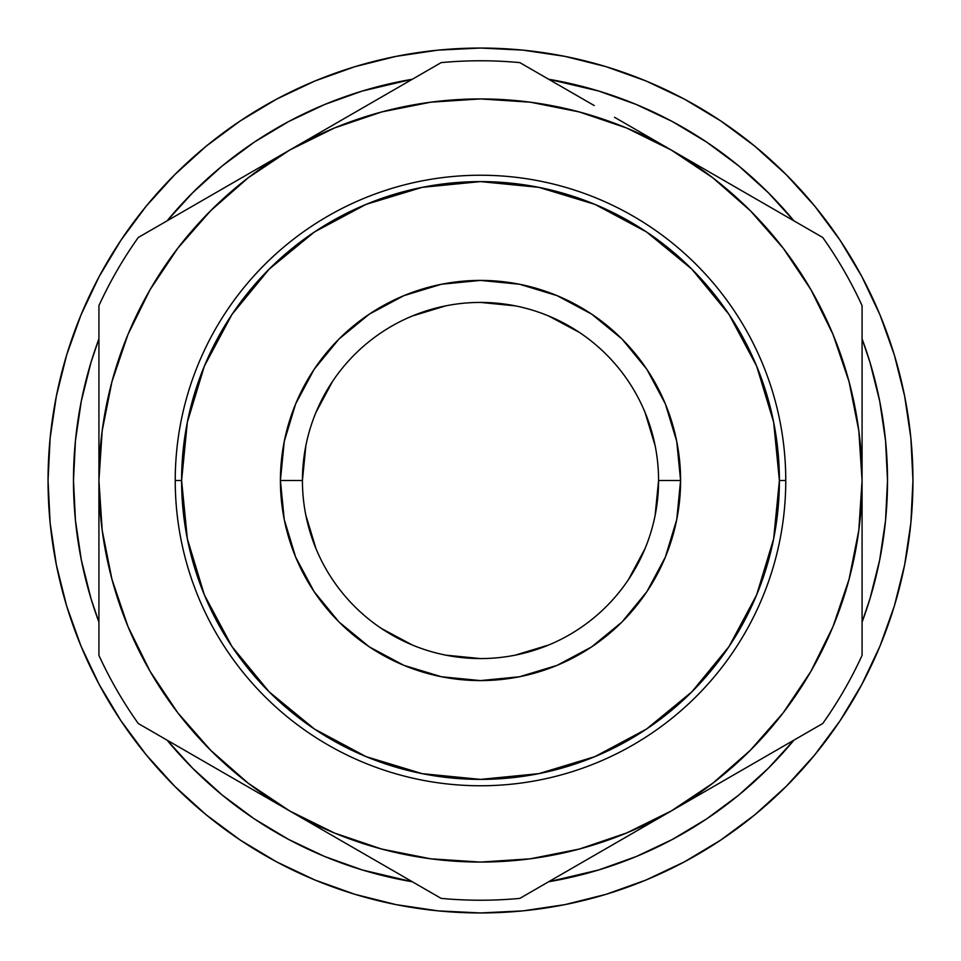 <?xml version="1.0" encoding="UTF-8"?>
<svg xmlns="http://www.w3.org/2000/svg" width="961" height="961" viewBox="0 0 961 961"><rect width="100%" height="100%" fill="white"/><g stroke="black" fill="none" stroke-linecap="round" stroke-linejoin="round"><path stroke-width="1.44" d="M658.573 480.5A178.073 178.073 0 0 0 480.5 302.427A178.073 178.073 0 0 0 302.427 480.5L280.408 480.5A200.092 200.092 0 0 1 480.5 280.408A200.092 200.092 0 0 1 680.592 480.5L658.573 480.5A178.073 178.073 0 0 1 480.5 658.573A178.073 178.073 0 0 1 302.427 480.5A178.073 178.073 0 0 1 480.5 302.427A178.073 178.073 0 0 1 658.573 480.5L680.592 480.5L676.748 441.459L665.36 403.92L646.873 369.336L621.995 339.005L591.664 314.127L557.08 295.64L519.541 284.252L480.5 280.408L441.459 284.252L403.92 295.64L369.336 314.127L339.005 339.005L314.127 369.336L295.64 403.92L284.252 441.459L280.408 480.5L284.252 519.541L295.64 557.08L314.127 591.664L339.005 621.995L369.336 646.873L403.92 665.36L441.459 676.748L480.5 680.592L519.541 676.748L557.08 665.36L591.664 646.873L621.995 621.995L646.873 591.664L665.36 557.08L676.748 519.541L680.592 480.5A200.092 200.092 0 0 1 480.5 680.592A200.092 200.092 0 0 1 280.408 480.5L302.427 480.5A178.073 178.073 0 0 0 480.5 658.573A178.073 178.073 0 0 0 658.573 480.5L655.138 515.3M912.95 480.5A432.45 432.45 0 0 1 480.5 912.95A432.45 432.45 0 0 1 48.05 480.5A432.45 432.45 0 0 1 480.5 48.05A432.45 432.45 0 0 1 912.95 480.5L910.872 522.892L904.637 564.864L894.331 606.031L880.036 645.996L861.885 684.352L840.07 720.762L861.885 684.352L840.07 720.762L814.784 754.841L786.29 786.29L754.841 814.784L720.762 840.07L684.352 861.885L645.996 880.036L606.031 894.331L645.996 880.036L606.031 894.331L564.864 904.637L522.892 910.872L480.5 912.95L438.108 910.872L396.136 904.637L354.969 894.331L315.004 880.036L276.648 861.885L240.238 840.07L276.648 861.885L240.238 840.07L206.159 814.784L174.71 786.29L146.216 754.841L120.93 720.762L99.115 684.352L80.964 645.996L66.669 606.031L80.964 645.996L66.669 606.031L56.363 564.864L50.128 522.892L48.05 480.5L50.128 438.108L56.363 396.136L66.669 354.969L80.964 315.004L99.115 276.648L120.93 240.238L99.115 276.648L120.93 240.238L146.216 206.159L174.71 174.71L206.159 146.216L240.238 120.93L276.648 99.115L315.004 80.964L354.969 66.669L315.004 80.964L354.969 66.669L396.136 56.363L438.108 50.128L480.5 48.05L522.892 50.128L564.864 56.363L606.031 66.669L645.996 80.964L684.352 99.115L720.762 120.93L684.352 99.115L720.762 120.93L754.841 146.216L786.29 174.71L814.784 206.159L840.07 240.238L861.885 276.648L880.036 315.004L894.331 354.969L880.036 315.004L894.331 354.969L904.637 396.136L910.872 438.108L912.95 480.5M785.762 480.5L779.395 480.5A298.895 298.895 0 0 1 480.5 779.395A298.895 298.895 0 0 1 181.605 480.5L175.238 480.5A305.262 305.262 0 0 0 480.5 785.762A305.262 305.262 0 0 0 785.762 480.5A305.262 305.262 0 0 1 480.5 785.762A305.262 305.262 0 0 1 175.238 480.5A305.262 305.262 0 0 1 480.5 175.238A305.262 305.262 0 0 1 785.762 480.5A305.262 305.262 0 0 0 480.5 175.238A305.262 305.262 0 0 0 175.238 480.5L181.605 480.5L187.347 422.191L204.357 366.117L231.973 314.439L269.152 269.152L314.439 231.973L366.117 204.357L422.191 187.347L480.5 181.605L538.809 187.347L594.883 204.357L646.561 231.973L691.848 269.152L729.027 314.439L756.643 366.117L773.653 422.191L779.395 480.5L773.653 538.809L756.643 594.883L729.027 646.561L691.848 691.848L646.561 729.027L594.883 756.643L538.809 773.653L480.5 779.395L422.191 773.653L366.117 756.643L314.439 729.027L269.152 691.848L231.973 646.561L204.357 594.883L187.347 538.809L181.605 480.5A298.895 298.895 0 0 1 480.5 181.605A298.895 298.895 0 0 1 779.395 480.5L785.762 480.5M887.508 480.5L885.549 440.606L879.687 401.097L869.981 362.345L862.077 338.861A407.008 407.008 0 0 1 862.077 622.139L869.981 598.655L879.687 559.903L885.549 520.394L887.508 480.5L886.643 453.88M793.942 740.138A407.008 407.008 0 0 1 548.623 881.766L598.655 869.981L636.254 856.527L672.364 839.458L706.623 818.916L738.709 795.119L768.295 768.295L793.942 740.138M412.377 881.766A407.008 407.008 0 0 1 167.058 740.138L192.705 768.295L222.291 795.119L254.377 818.916L288.636 839.458L324.746 856.527L362.345 869.981L412.377 881.766M73.492 480.5L75.451 520.394L81.313 559.903L91.019 598.655L98.923 622.139A407.008 407.008 0 0 1 98.923 338.861L91.019 362.345L81.313 401.097L75.451 440.606L73.492 480.5L74.357 507.12M167.058 220.862A407.008 407.008 0 0 1 412.377 79.234L362.345 91.019L324.746 104.473L288.636 121.542L254.377 142.084L222.291 165.881L192.705 192.705L167.058 220.862M548.623 79.234A407.008 407.008 0 0 1 793.942 220.862L768.295 192.705L738.709 165.881L706.623 142.084L672.364 121.542L636.254 104.473L598.655 91.019L548.623 79.234M101.566 525.343L103.368 538.544M109.854 571.182L113.254 584.084M210.555 750.181L248.214 783.227L289.717 810.952L250.965 788.585M289.357 810.748L290.066 811.156L289.357 810.748M422.456 857.632L435.657 859.434M525.343 859.434L538.544 857.632M571.182 851.146L584.084 847.746M670.934 811.156L671.643 810.748L670.934 811.156M750.181 750.445L783.227 712.786L810.952 671.283L833.031 626.524L849.068 579.255L858.81 530.304L862.077 480.5L858.81 430.696L849.068 381.745L833.031 334.476L810.952 289.717L783.227 248.214L750.313 210.687L712.786 177.773L671.283 150.048L710.035 172.415M857.632 538.544L859.434 525.343M859.434 435.657L857.632 422.456M851.146 389.818L847.746 376.916M671.643 150.252L670.934 149.844L671.643 150.252M538.544 103.368L525.343 101.566M435.657 101.566L422.456 103.368M389.818 109.854L376.916 113.254M290.066 149.844L289.357 150.252L290.066 149.844M210.819 210.555L177.773 248.214L150.048 289.717L127.969 334.476L111.932 381.745L102.19 430.696L98.923 480.5L102.19 530.304L111.932 579.255L127.969 626.524L150.048 671.283L177.773 712.786L210.819 750.445M103.368 422.456L101.566 435.657M98.923 525.451L98.923 480.5A381.577 381.577 0 0 1 289.717 150.048L328.458 127.681M98.923 569.753L98.923 546.268M98.923 612.83L98.923 601.31M98.923 317.851L98.923 305.646A419.729 419.729 0 0 1 138.276 237.475A419.729 419.729 0 0 0 98.923 305.646L98.923 655.354A419.729 419.729 0 0 0 138.276 723.525A419.729 419.729 0 0 1 98.923 655.354L98.923 613.07L98.923 655.354M184.968 750.481L174.782 744.595M232.946 778.17L212.693 766.482M346.489 843.734L329.215 833.752M394.478 871.435L367.51 855.867M433.663 894.066L405.037 877.537M566.522 871.435L519.853 898.379A419.729 419.729 0 0 1 441.147 898.379A419.729 419.729 0 0 0 519.853 898.379L632.542 833.319M614.511 843.734L594.342 855.374M728.054 778.17L710.659 788.224M776.032 750.481L749.075 766.037M815.24 727.837L786.386 744.499M862.077 435.405L862.077 655.354A419.729 419.729 0 0 1 822.724 723.525A419.729 419.729 0 0 0 862.077 655.354L862.077 480.5A381.577 381.577 0 0 1 671.283 810.952L712.786 783.227L750.445 750.181M862.077 570.077L862.077 601.31M862.077 525.607L862.077 545.175M862.077 391.487L862.077 414.732M862.077 348.11L862.077 359.666M776.068 210.543L822.724 237.475A419.729 419.729 0 0 1 862.077 305.646A419.729 419.729 0 0 0 822.724 237.475L671.283 150.048L626.524 127.969L579.255 111.932L530.304 102.19L480.5 98.923L430.696 102.19L381.745 111.932L334.476 127.969L289.717 150.048L248.214 177.773L210.555 210.819M728.054 182.83L748.247 194.482M394.503 89.553L441.147 62.621A419.729 419.729 0 0 1 519.853 62.621L556.203 83.607L519.853 62.621A419.729 419.729 0 0 0 441.147 62.621L289.717 150.048A381.577 381.577 0 0 1 862.077 480.5L862.077 348.074M346.489 117.266L366.706 105.602M614.511 117.266L631.906 127.308M566.497 89.553L593.49 105.133M98.923 391.091L98.923 359.666M98.923 435.129L98.923 415.825M232.946 182.83L250.328 172.788M184.932 210.543L211.913 194.963M145.76 233.163L174.626 216.501M174.95 744.691L289.717 810.952L334.476 833.031L381.745 849.068L430.696 858.81L480.5 862.077L530.304 858.81L579.255 849.068L626.524 833.031L671.283 810.952A381.577 381.577 0 0 1 289.717 810.952L404.797 877.393M519.853 898.379L786.374 744.511M556.527 83.787L594.27 105.578L556.527 83.787M632.542 127.681L671.283 150.048L632.542 127.681M441.147 62.621L174.626 216.489M138.276 723.525L289.717 810.952A381.577 381.577 0 0 1 98.923 480.5L98.923 613.07M98.923 305.646L98.923 480.5M289.717 150.048L138.276 237.475M822.724 237.475L671.283 150.048M862.077 480.5L862.077 305.646M671.283 810.952L822.724 723.525M289.717 810.952L441.147 898.379M756.643 594.883L729.027 646.561M366.117 756.643L314.439 729.027M204.357 366.117L231.973 314.439M594.883 204.357L646.561 231.973M733.519 161.688L706.623 142.084M248.863 145.832L224.802 163.838M227.481 799.312L254.377 818.916M712.137 815.168L736.198 797.162M66.669 354.969L80.964 315.004M240.238 120.93L276.648 99.115M606.031 66.669L645.996 80.964M840.07 240.238L861.885 276.648M894.331 606.031L880.036 645.996M720.762 840.07L684.352 861.885M354.969 894.331L315.004 880.036M120.93 720.762L99.115 684.352M305.85 515.24L315.989 548.647M381.517 628.518L412.353 645.011M445.7 655.138L480.5 658.573M515.24 655.15L548.647 645.011M628.518 579.483L645.011 548.647M655.15 445.76L645.011 412.353M579.483 332.482L548.647 315.989M515.3 305.862L480.5 302.427M445.76 305.85L412.353 315.989M332.482 381.517L315.989 412.353M305.862 445.7L302.427 480.5M743.982 790.711L743.177 791.396M109.854 389.818L113.254 376.916M571.182 109.854L584.084 113.254M851.146 571.182L847.746 584.084M389.818 851.146L376.916 847.746M637.575 855.987L635.557 856.816"/></g></svg>
